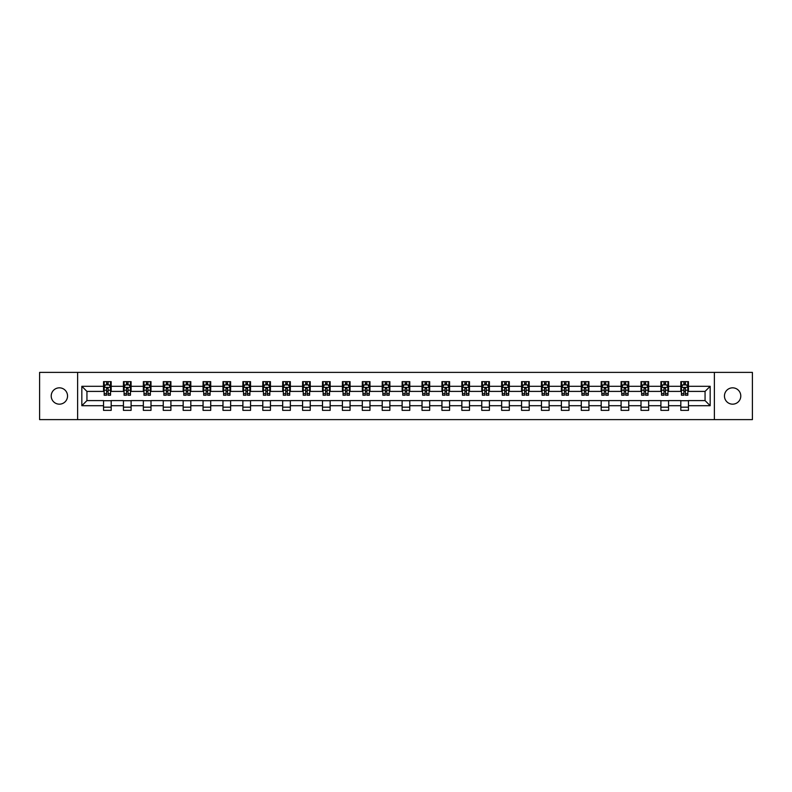 <?xml version="1.0" encoding="UTF-8"?>
<svg xmlns="http://www.w3.org/2000/svg" width="792" height="792" viewBox="0 0 792 792"><rect width="100%" height="100%" fill="white"/><g stroke="black" fill="none" stroke-linecap="round" stroke-linejoin="round"><path stroke-width="1.19" d="M732.62 387.832A8.168 8.168 0 0 0 724.452 396A8.168 8.168 0 0 0 732.62 404.168A8.168 8.168 0 0 0 740.787 396A8.168 8.168 0 0 0 732.62 387.832M59.38 387.832A8.168 8.168 0 0 0 51.213 396A8.168 8.168 0 0 0 59.38 404.168A8.168 8.168 0 0 0 67.548 396A8.168 8.168 0 0 0 59.38 387.832M714.374 419.612L752.4 419.612L752.4 372.388L714.374 372.388L714.374 419.612L77.626 419.612L77.626 372.388L39.6 372.388L39.6 419.612L77.626 419.612M714.374 372.388L77.626 372.388M688.466 386.298L688.466 381.645L680.813 381.645L680.813 386.298L668.567 386.298L668.567 381.645L660.904 381.645L660.904 386.298L648.658 386.298L648.658 381.645L641.005 381.645L641.005 386.298L628.749 386.298L628.749 381.645L621.096 381.645L621.096 386.298L608.84 386.298L608.84 381.645L601.187 381.645L601.187 386.298L588.941 386.298L588.941 381.645L581.279 381.645L581.279 386.298L569.032 386.298L569.032 381.645L561.379 381.645L561.379 386.298L549.123 386.298L549.123 381.645L541.471 381.645L541.471 386.298L529.214 386.298L529.214 381.645L521.562 381.645L521.562 386.298L509.315 386.298L509.315 381.645L501.653 381.645L501.653 386.298L489.406 386.298L489.406 381.645L481.754 381.645L481.754 386.298L469.498 386.298L469.498 381.645L461.845 381.645L461.845 386.298L449.599 386.298L449.599 381.645L441.936 381.645L441.936 386.298L429.69 386.298L429.69 381.645L422.027 381.645L422.027 386.298L409.781 386.298L409.781 381.645L402.128 381.645L402.128 386.298L389.872 386.298L389.872 381.645L382.219 381.645L382.219 386.298L369.973 386.298L369.973 381.645L362.31 381.645L362.31 386.298L350.064 386.298L350.064 381.645L342.401 381.645L342.401 386.298L330.155 386.298L330.155 381.645L322.502 381.645L322.502 386.298L310.246 386.298L310.246 381.645L302.593 381.645L302.593 386.298L290.347 386.298L290.347 381.645L282.685 381.645L282.685 386.298L270.438 386.298L270.438 381.645L262.786 381.645L262.786 386.298L250.529 386.298L250.529 381.645L242.877 381.645L242.877 386.298L230.62 386.298L230.62 381.645L222.968 381.645L222.968 386.298L210.721 386.298L210.721 381.645L203.059 381.645L203.059 386.298L190.813 386.298L190.813 381.645L183.16 381.645L183.16 386.298L170.904 386.298L170.904 381.645L163.251 381.645L163.251 386.298L150.995 386.298L150.995 381.645L143.342 381.645L143.342 386.298L131.096 386.298L131.096 381.645L123.433 381.645L123.433 386.298L111.187 386.298L111.187 381.645L103.534 381.645L103.534 386.298L81.833 386.298L81.833 405.702L86.942 400.594L103.534 400.594L103.534 410.355L111.187 410.355L111.187 400.594L123.433 400.594L123.433 410.355L131.096 410.355L131.096 400.594L143.342 400.594L143.342 410.355L150.995 410.355L150.995 400.594L163.251 400.594L163.251 410.355L170.904 410.355L170.904 400.594L183.16 400.594L183.16 410.355L190.813 410.355L190.813 400.594L203.059 400.594L203.059 410.355L210.721 410.355L210.721 400.594L222.968 400.594L222.968 410.355L230.62 410.355L230.62 400.594L242.877 400.594L242.877 410.355L250.529 410.355L250.529 400.594L262.786 400.594L262.786 410.355L270.438 410.355L270.438 400.594L282.685 400.594L282.685 410.355L290.347 410.355L290.347 400.594L302.593 400.594L302.593 410.355L310.246 410.355L310.246 400.594L322.502 400.594L322.502 410.355L330.155 410.355L330.155 400.594L342.401 400.594L342.401 410.355L350.064 410.355L350.064 400.594L362.31 400.594L362.31 410.355L369.973 410.355L369.973 400.594L382.219 400.594L382.219 410.355L389.872 410.355L389.872 400.594L402.128 400.594L402.128 410.355L409.781 410.355L409.781 400.594L422.027 400.594L422.027 410.355L429.69 410.355L429.69 400.594L441.936 400.594L441.936 410.355L449.599 410.355L449.599 400.594L461.845 400.594L461.845 410.355L469.498 410.355L469.498 400.594L481.754 400.594L481.754 410.355L489.406 410.355L489.406 400.594L501.653 400.594L501.653 410.355L509.315 410.355L509.315 400.594L521.562 400.594L521.562 410.355L529.214 410.355L529.214 400.594L541.471 400.594L541.471 410.355L549.123 410.355L549.123 400.594L561.379 400.594L561.379 410.355L569.032 410.355L569.032 400.594L581.279 400.594L581.279 410.355L588.941 410.355L588.941 400.594L601.187 400.594L601.187 410.355L608.84 410.355L608.84 400.594L621.096 400.594L621.096 410.355L628.749 410.355L628.749 400.594L641.005 400.594L641.005 410.355L648.658 410.355L648.658 400.594L660.904 400.594L660.904 410.355L668.567 410.355L668.567 400.594L680.813 400.594L680.813 410.355L688.466 410.355L688.466 400.594L705.058 400.594L705.058 391.406L688.466 391.406L688.466 386.298L710.167 386.298L710.167 405.702L688.466 405.702M680.813 405.702L668.567 405.702M660.904 405.702L648.658 405.702M641.005 405.702L628.749 405.702M621.096 405.702L608.84 405.702M601.187 405.702L588.941 405.702M581.279 405.702L569.032 405.702M561.379 405.702L549.123 405.702M541.471 405.702L529.214 405.702M521.562 405.702L509.315 405.702M501.653 405.702L489.406 405.702M481.754 405.702L469.498 405.702M461.845 405.702L449.599 405.702M441.936 405.702L429.69 405.702M422.027 405.702L409.781 405.702M402.128 405.702L389.872 405.702M382.219 405.702L369.973 405.702M362.31 405.702L350.064 405.702M342.401 405.702L330.155 405.702M322.502 405.702L310.246 405.702M302.593 405.702L290.347 405.702M282.685 405.702L270.438 405.702M262.786 405.702L250.529 405.702M242.877 405.702L230.62 405.702M222.968 405.702L210.721 405.702M203.059 405.702L190.813 405.702M183.16 405.702L170.904 405.702M163.251 405.702L150.995 405.702M143.342 405.702L131.096 405.702M123.433 405.702L111.187 405.702M103.534 405.702L81.833 405.702M680.813 386.298L680.813 391.406L668.567 391.406L668.567 386.298M660.904 386.298L660.904 391.406L648.658 391.406L648.658 386.298M641.005 386.298L641.005 391.406L628.749 391.406L628.749 386.298M621.096 386.298L621.096 391.406L608.84 391.406L608.84 386.298M601.187 386.298L601.187 391.406L588.941 391.406L588.941 386.298M581.279 386.298L581.279 391.406L569.032 391.406L569.032 386.298M561.379 386.298L561.379 391.406L549.123 391.406L549.123 386.298M541.471 386.298L541.471 391.406L529.214 391.406L529.214 386.298M521.562 386.298L521.562 391.406L509.315 391.406L509.315 386.298M501.653 386.298L501.653 391.406L489.406 391.406L489.406 386.298M481.754 386.298L481.754 391.406L469.498 391.406L469.498 386.298M461.845 386.298L461.845 391.406L449.599 391.406L449.599 386.298M441.936 386.298L441.936 391.406L429.69 391.406L429.69 386.298M422.027 386.298L422.027 391.406L409.781 391.406L409.781 386.298M402.128 386.298L402.128 391.406L389.872 391.406L389.872 386.298M382.219 386.298L382.219 391.406L369.973 391.406L369.973 386.298M362.31 386.298L362.31 391.406L350.064 391.406L350.064 386.298M342.401 386.298L342.401 391.406L330.155 391.406L330.155 386.298M322.502 386.298L322.502 391.406L310.246 391.406L310.246 386.298M302.593 386.298L302.593 391.406L290.347 391.406L290.347 386.298M282.685 386.298L282.685 391.406L270.438 391.406L270.438 386.298M262.786 386.298L262.786 391.406L250.529 391.406L250.529 386.298M242.877 386.298L242.877 391.406L230.62 391.406L230.62 386.298M222.968 386.298L222.968 391.406L210.721 391.406L210.721 386.298M203.059 386.298L203.059 391.406L190.813 391.406L190.813 386.298M183.16 386.298L183.16 391.406L170.904 391.406L170.904 386.298M163.251 386.298L163.251 391.406L150.995 391.406L150.995 386.298M143.342 386.298L143.342 391.406L131.096 391.406L131.096 386.298M123.433 386.298L123.433 391.406L111.187 391.406L111.187 386.298M103.534 386.298L103.534 391.406L86.942 391.406L81.833 386.298M86.942 391.406L86.942 400.594M710.167 405.702L705.058 400.594M705.058 391.406L710.167 386.298M103.534 384.833L104.168 384.833M106.593 384.833L108.128 384.833M110.543 384.833L111.187 384.833M103.534 391.278L104.168 391.278M106.593 391.278L108.128 391.278M110.543 391.278L111.187 391.278M103.534 400.722L111.187 400.722M103.534 407.167L111.187 407.167M123.433 400.722L131.096 400.722M123.433 407.167L131.096 407.167M123.433 384.833L124.077 384.833M126.502 384.833L128.027 384.833M130.452 384.833L131.096 384.833M123.433 391.278L124.077 391.278M126.502 391.278L128.027 391.278M130.452 391.278L131.096 391.278M143.342 400.722L150.995 400.722M143.342 407.167L150.995 407.167M143.342 384.833L143.986 384.833M146.401 384.833L147.936 384.833M150.361 384.833L150.995 384.833M143.342 391.278L143.986 391.278M146.401 391.278L147.936 391.278M150.361 391.278L150.995 391.278M163.251 400.722L170.904 400.722M163.251 407.167L170.904 407.167M163.251 384.833L163.885 384.833M166.31 384.833L167.845 384.833M170.27 384.833L170.904 384.833M163.251 391.278L163.885 391.278M166.31 391.278L167.845 391.278M170.27 391.278L170.904 391.278M183.16 400.722L190.813 400.722M183.16 407.167L190.813 407.167M183.16 384.833L183.793 384.833M186.219 384.833L187.754 384.833M190.169 384.833L190.813 384.833M183.16 391.278L183.793 391.278M186.219 391.278L187.754 391.278M190.169 391.278L190.813 391.278M203.059 400.722L210.721 400.722M203.059 407.167L210.721 407.167M203.059 384.833L203.702 384.833M206.128 384.833L207.653 384.833M210.078 384.833L210.721 384.833M203.059 391.278L203.702 391.278M206.128 391.278L207.653 391.278M210.078 391.278L210.721 391.278M222.968 400.722L230.62 400.722M222.968 407.167L230.62 407.167M222.968 384.833L223.601 384.833M226.027 384.833L227.561 384.833M229.987 384.833L230.62 384.833M222.968 391.278L223.601 391.278M226.027 391.278L227.561 391.278M229.987 391.278L230.62 391.278M242.877 400.722L250.529 400.722M242.877 407.167L250.529 407.167M242.877 384.833L243.51 384.833M245.936 384.833L247.47 384.833M249.896 384.833L250.529 384.833M242.877 391.278L243.51 391.278M245.936 391.278L247.47 391.278M249.896 391.278L250.529 391.278M262.786 400.722L270.438 400.722M262.786 407.167L270.438 407.167M262.786 384.833L263.419 384.833M265.845 384.833L267.379 384.833M269.795 384.833L270.438 384.833M262.786 391.278L263.419 391.278M265.845 391.278L267.379 391.278M269.795 391.278L270.438 391.278M282.685 400.722L290.347 400.722M282.685 407.167L290.347 407.167M282.685 384.833L283.328 384.833M285.754 384.833L287.278 384.833M289.704 384.833L290.347 384.833M282.685 391.278L283.328 391.278M285.754 391.278L287.278 391.278M289.704 391.278L290.347 391.278M302.593 400.722L310.246 400.722M302.593 407.167L310.246 407.167M302.593 384.833L303.227 384.833M305.653 384.833L307.187 384.833M309.613 384.833L310.246 384.833M302.593 391.278L303.227 391.278M305.653 391.278L307.187 391.278M309.613 391.278L310.246 391.278M322.502 400.722L330.155 400.722M322.502 407.167L330.155 407.167M322.502 384.833L323.136 384.833M325.562 384.833L327.096 384.833M329.522 384.833L330.155 384.833M322.502 391.278L323.136 391.278M325.562 391.278L327.096 391.278M329.522 391.278L330.155 391.278M342.401 400.722L350.064 400.722M342.401 407.167L350.064 407.167M342.401 384.833L343.045 384.833M345.47 384.833L346.995 384.833M349.421 384.833L350.064 384.833M342.401 391.278L343.045 391.278M345.47 391.278L346.995 391.278M349.421 391.278L350.064 391.278M362.31 400.722L369.973 400.722M362.31 407.167L369.973 407.167M362.31 384.833L362.954 384.833M365.379 384.833L366.904 384.833M369.329 384.833L369.973 384.833M362.31 391.278L362.954 391.278M365.379 391.278L366.904 391.278M369.329 391.278L369.973 391.278M382.219 400.722L389.872 400.722M382.219 407.167L389.872 407.167M382.219 384.833L382.853 384.833M385.278 384.833L386.813 384.833M389.238 384.833L389.872 384.833M382.219 391.278L382.853 391.278M385.278 391.278L386.813 391.278M389.238 391.278L389.872 391.278M402.128 400.722L409.781 400.722M402.128 407.167L409.781 407.167M402.128 384.833L402.762 384.833M405.187 384.833L406.722 384.833M409.147 384.833L409.781 384.833M402.128 391.278L402.762 391.278M405.187 391.278L406.722 391.278M409.147 391.278L409.781 391.278M422.027 400.722L429.69 400.722M422.027 407.167L429.69 407.167M422.027 384.833L422.671 384.833M425.096 384.833L426.621 384.833M429.046 384.833L429.69 384.833M422.027 391.278L422.671 391.278M425.096 391.278L426.621 391.278M429.046 391.278L429.69 391.278M441.936 400.722L449.599 400.722M441.936 407.167L449.599 407.167M441.936 384.833L442.579 384.833M445.005 384.833L446.53 384.833M448.955 384.833L449.599 384.833M441.936 391.278L442.579 391.278M445.005 391.278L446.53 391.278M448.955 391.278L449.599 391.278M461.845 400.722L469.498 400.722M461.845 407.167L469.498 407.167M461.845 384.833L462.478 384.833M464.904 384.833L466.438 384.833M468.864 384.833L469.498 384.833M461.845 391.278L462.478 391.278M464.904 391.278L466.438 391.278M468.864 391.278L469.498 391.278M481.754 400.722L489.406 400.722M481.754 407.167L489.406 407.167M481.754 384.833L482.387 384.833M484.813 384.833L486.347 384.833M488.773 384.833L489.406 384.833M481.754 391.278L482.387 391.278M484.813 391.278L486.347 391.278M488.773 391.278L489.406 391.278M501.653 400.722L509.315 400.722M501.653 407.167L509.315 407.167M501.653 384.833L502.296 384.833M504.722 384.833L506.246 384.833M508.672 384.833L509.315 384.833M501.653 391.278L502.296 391.278M504.722 391.278L506.246 391.278M508.672 391.278L509.315 391.278M521.562 400.722L529.214 400.722M521.562 407.167L529.214 407.167M521.562 384.833L522.205 384.833M524.621 384.833L526.155 384.833M528.581 384.833L529.214 384.833M521.562 391.278L522.205 391.278M524.621 391.278L526.155 391.278M528.581 391.278L529.214 391.278M541.471 400.722L549.123 400.722M541.471 407.167L549.123 407.167M541.471 384.833L542.104 384.833M544.53 384.833L546.064 384.833M548.49 384.833L549.123 384.833M541.471 391.278L542.104 391.278M544.53 391.278L546.064 391.278M548.49 391.278L549.123 391.278M561.379 400.722L569.032 400.722M561.379 407.167L569.032 407.167M561.379 384.833L562.013 384.833M564.439 384.833L565.973 384.833M568.399 384.833L569.032 384.833M561.379 391.278L562.013 391.278M564.439 391.278L565.973 391.278M568.399 391.278L569.032 391.278M581.279 400.722L588.941 400.722M581.279 407.167L588.941 407.167M581.279 384.833L581.922 384.833M584.347 384.833L585.872 384.833M588.298 384.833L588.941 384.833M581.279 391.278L581.922 391.278M584.347 391.278L585.872 391.278M588.298 391.278L588.941 391.278M601.187 400.722L608.84 400.722M601.187 407.167L608.84 407.167M601.187 384.833L601.831 384.833M604.246 384.833L605.781 384.833M608.207 384.833L608.84 384.833M601.187 391.278L601.831 391.278M604.246 391.278L605.781 391.278M608.207 391.278L608.84 391.278M621.096 400.722L628.749 400.722M621.096 407.167L628.749 407.167M621.096 384.833L621.73 384.833M624.155 384.833L625.69 384.833M628.115 384.833L628.749 384.833M621.096 391.278L621.73 391.278M624.155 391.278L625.69 391.278M628.115 391.278L628.749 391.278M641.005 400.722L648.658 400.722M641.005 407.167L648.658 407.167M641.005 384.833L641.639 384.833M644.064 384.833L645.599 384.833M648.014 384.833L648.658 384.833M641.005 391.278L641.639 391.278M644.064 391.278L645.599 391.278M648.014 391.278L648.658 391.278M660.904 400.722L668.567 400.722M660.904 407.167L668.567 407.167M660.904 384.833L661.548 384.833M663.973 384.833L665.498 384.833M667.923 384.833L668.567 384.833M660.904 391.278L661.548 391.278M663.973 391.278L665.498 391.278M667.923 391.278L668.567 391.278M680.813 400.722L688.466 400.722M680.813 407.167L688.466 407.167M680.813 384.833L681.457 384.833M683.872 384.833L685.407 384.833M687.832 384.833L688.466 384.833M680.813 391.278L681.457 391.278M683.872 391.278L685.407 391.278M687.832 391.278L688.466 391.278M108.128 383.308L106.593 383.308M110.543 393.634L108.128 393.634L108.128 395.238L110.543 395.238L110.543 387.446L109.276 384.902L105.445 384.902L104.168 387.446L104.168 395.238L106.593 395.238L106.593 393.634L104.168 393.634M104.168 387.446L104.168 381.645M110.543 387.446L110.543 381.645M106.593 384.902L106.593 381.645M108.128 381.645L108.128 384.902M108.128 393.634L108.128 388.407L106.593 388.407L106.593 393.634M128.027 383.308L126.502 383.308M130.452 393.634L128.027 393.634L128.027 395.238L130.452 395.238L130.452 387.446L129.175 384.902L125.354 384.902L124.077 387.446L124.077 395.238L126.502 395.238L126.502 393.634L124.077 393.634M124.077 387.446L124.077 381.645M130.452 387.446L130.452 381.645M126.502 384.902L126.502 381.645M128.027 381.645L128.027 384.902M128.027 393.634L128.027 388.407L126.502 388.407L126.502 393.634M147.936 383.308L146.401 383.308M150.361 393.634L147.936 393.634L147.936 395.238L150.361 395.238L150.361 387.446L149.084 384.902L145.253 384.902L143.986 387.446L143.986 395.238L146.401 395.238L146.401 393.634L143.986 393.634M143.986 387.446L143.986 381.645M150.361 387.446L150.361 381.645M146.401 384.902L146.401 381.645M147.936 381.645L147.936 384.902M147.936 393.634L147.936 388.407L146.401 388.407L146.401 393.634M167.845 383.308L166.31 383.308M170.27 393.634L167.845 393.634L167.845 395.238L170.27 395.238L170.27 387.446L168.993 384.902L165.162 384.902L163.885 387.446L163.885 395.238L166.31 395.238L166.31 393.634L163.885 393.634M163.885 387.446L163.885 381.645M170.27 387.446L170.27 381.645M166.31 384.902L166.31 381.645M167.845 381.645L167.845 384.902M167.845 393.634L167.845 388.407L166.31 388.407L166.31 393.634M187.754 383.308L186.219 383.308M190.169 393.634L187.754 393.634L187.754 395.238L190.169 395.238L190.169 387.446L188.902 384.902L185.071 384.902L183.793 387.446L183.793 395.238L186.219 395.238L186.219 393.634L183.793 393.634M183.793 387.446L183.793 381.645M190.169 387.446L190.169 381.645M186.219 384.902L186.219 381.645M187.754 381.645L187.754 384.902M187.754 393.634L187.754 388.407L186.219 388.407L186.219 393.634M207.653 383.308L206.128 383.308M210.078 393.634L207.653 393.634L207.653 395.238L210.078 395.238L210.078 387.446L208.801 384.902L204.98 384.902L203.702 387.446L203.702 395.238L206.128 395.238L206.128 393.634L203.702 393.634M203.702 387.446L203.702 381.645M210.078 387.446L210.078 381.645M206.128 384.902L206.128 381.645M207.653 381.645L207.653 384.902M207.653 393.634L207.653 388.407L206.128 388.407L206.128 393.634M227.561 383.308L226.027 383.308M229.987 393.634L227.561 393.634L227.561 395.238L229.987 395.238L229.987 387.446L228.71 384.902L224.879 384.902L223.601 387.446L223.601 395.238L226.027 395.238L226.027 393.634L223.601 393.634M223.601 387.446L223.601 381.645M229.987 387.446L229.987 381.645M226.027 384.902L226.027 381.645M227.561 381.645L227.561 384.902M227.561 393.634L227.561 388.407L226.027 388.407L226.027 393.634M247.47 383.308L245.936 383.308M249.896 393.634L247.47 393.634L247.47 395.238L249.896 395.238L249.896 387.446L248.619 384.902L244.787 384.902L243.51 387.446L243.51 395.238L245.936 395.238L245.936 393.634L243.51 393.634M243.51 387.446L243.51 381.645M249.896 387.446L249.896 381.645M245.936 384.902L245.936 381.645M247.47 381.645L247.47 384.902M247.47 393.634L247.47 388.407L245.936 388.407L245.936 393.634M267.379 383.308L265.845 383.308M269.795 393.634L267.379 393.634L267.379 395.238L269.795 395.238L269.795 387.446L268.528 384.902L264.696 384.902L263.419 387.446L263.419 395.238L265.845 395.238L265.845 393.634L263.419 393.634M263.419 387.446L263.419 381.645M269.795 387.446L269.795 381.645M265.845 384.902L265.845 381.645M267.379 381.645L267.379 384.902M267.379 393.634L267.379 388.407L265.845 388.407L265.845 393.634M287.278 383.308L285.754 383.308M289.704 393.634L287.278 393.634L287.278 395.238L289.704 395.238L289.704 387.446L288.427 384.902L284.605 384.902L283.328 387.446L283.328 395.238L285.754 395.238L285.754 393.634L283.328 393.634M283.328 387.446L283.328 381.645M289.704 387.446L289.704 381.645M285.754 384.902L285.754 381.645M287.278 381.645L287.278 384.902M287.278 393.634L287.278 388.407L285.754 388.407L285.754 393.634M307.187 383.308L305.653 383.308M309.613 393.634L307.187 393.634L307.187 395.238L309.613 395.238L309.613 387.446L308.335 384.902L304.504 384.902L303.227 387.446L303.227 395.238L305.653 395.238L305.653 393.634L303.227 393.634M303.227 387.446L303.227 381.645M309.613 387.446L309.613 381.645M305.653 384.902L305.653 381.645M307.187 381.645L307.187 384.902M307.187 393.634L307.187 388.407L305.653 388.407L305.653 393.634M327.096 383.308L325.562 383.308M329.522 393.634L327.096 393.634L327.096 395.238L329.522 395.238L329.522 387.446L328.244 384.902L324.413 384.902L323.136 387.446L323.136 395.238L325.562 395.238L325.562 393.634L323.136 393.634M323.136 387.446L323.136 381.645M329.522 387.446L329.522 381.645M325.562 384.902L325.562 381.645M327.096 381.645L327.096 384.902M327.096 393.634L327.096 388.407L325.562 388.407L325.562 393.634M346.995 383.308L345.47 383.308M349.421 393.634L346.995 393.634L346.995 395.238L349.421 395.238L349.421 387.446L348.143 384.902L344.322 384.902L343.045 387.446L343.045 395.238L345.47 395.238L345.47 393.634L343.045 393.634M343.045 387.446L343.045 381.645M349.421 387.446L349.421 381.645M345.47 384.902L345.47 381.645M346.995 381.645L346.995 384.902M346.995 393.634L346.995 388.407L345.47 388.407L345.47 393.634M366.904 383.308L365.379 383.308M369.329 393.634L366.904 393.634L366.904 395.238L369.329 395.238L369.329 387.446L368.052 384.902L364.231 384.902L362.954 387.446L362.954 395.238L365.379 395.238L365.379 393.634L362.954 393.634M362.954 387.446L362.954 381.645M369.329 387.446L369.329 381.645M365.379 384.902L365.379 381.645M366.904 381.645L366.904 384.902M366.904 393.634L366.904 388.407L365.379 388.407L365.379 393.634M386.813 383.308L385.278 383.308M389.238 393.634L386.813 393.634L386.813 395.238L389.238 395.238L389.238 387.446L387.961 384.902L384.13 384.902L382.853 387.446L382.853 395.238L385.278 395.238L385.278 393.634L382.853 393.634M382.853 387.446L382.853 381.645M389.238 387.446L389.238 381.645M385.278 384.902L385.278 381.645M386.813 381.645L386.813 384.902M386.813 393.634L386.813 388.407L385.278 388.407L385.278 393.634M406.722 383.308L405.187 383.308M409.147 393.634L406.722 393.634L406.722 395.238L409.147 395.238L409.147 387.446L407.87 384.902L404.039 384.902L402.762 387.446L402.762 395.238L405.187 395.238L405.187 393.634L402.762 393.634M402.762 387.446L402.762 381.645M409.147 387.446L409.147 381.645M405.187 384.902L405.187 381.645M406.722 381.645L406.722 384.902M406.722 393.634L406.722 388.407L405.187 388.407L405.187 393.634M426.621 383.308L425.096 383.308M429.046 393.634L426.621 393.634L426.621 395.238L429.046 395.238L429.046 387.446L427.769 384.902L423.948 384.902L422.671 387.446L422.671 395.238L425.096 395.238L425.096 393.634L422.671 393.634M422.671 387.446L422.671 381.645M429.046 387.446L429.046 381.645M425.096 384.902L425.096 381.645M426.621 381.645L426.621 384.902M426.621 393.634L426.621 388.407L425.096 388.407L425.096 393.634M446.53 383.308L445.005 383.308M448.955 393.634L446.53 393.634L446.53 395.238L448.955 395.238L448.955 387.446L447.678 384.902L443.857 384.902L442.579 387.446L442.579 395.238L445.005 395.238L445.005 393.634L442.579 393.634M442.579 387.446L442.579 381.645M448.955 387.446L448.955 381.645M445.005 384.902L445.005 381.645M446.53 381.645L446.53 384.902M446.53 393.634L446.53 388.407L445.005 388.407L445.005 393.634M466.438 383.308L464.904 383.308M468.864 393.634L466.438 393.634L466.438 395.238L468.864 395.238L468.864 387.446L467.587 384.902L463.756 384.902L462.478 387.446L462.478 395.238L464.904 395.238L464.904 393.634L462.478 393.634M462.478 387.446L462.478 381.645M468.864 387.446L468.864 381.645M464.904 384.902L464.904 381.645M466.438 381.645L466.438 384.902M466.438 393.634L466.438 388.407L464.904 388.407L464.904 393.634M486.347 383.308L484.813 383.308M488.773 393.634L486.347 393.634L486.347 395.238L488.773 395.238L488.773 387.446L487.496 384.902L483.665 384.902L482.387 387.446L482.387 395.238L484.813 395.238L484.813 393.634L482.387 393.634M482.387 387.446L482.387 381.645M488.773 387.446L488.773 381.645M484.813 384.902L484.813 381.645M486.347 381.645L486.347 384.902M486.347 393.634L486.347 388.407L484.813 388.407L484.813 393.634M506.246 383.308L504.722 383.308M508.672 393.634L506.246 393.634L506.246 395.238L508.672 395.238L508.672 387.446L507.395 384.902L503.573 384.902L502.296 387.446L502.296 395.238L504.722 395.238L504.722 393.634L502.296 393.634M502.296 387.446L502.296 381.645M508.672 387.446L508.672 381.645M504.722 384.902L504.722 381.645M506.246 381.645L506.246 384.902M506.246 393.634L506.246 388.407L504.722 388.407L504.722 393.634M526.155 383.308L524.621 383.308M528.581 393.634L526.155 393.634L526.155 395.238L528.581 395.238L528.581 387.446L527.304 384.902L523.472 384.902L522.205 387.446L522.205 395.238L524.621 395.238L524.621 393.634L522.205 393.634M522.205 387.446L522.205 381.645M528.581 387.446L528.581 381.645M524.621 384.902L524.621 381.645M526.155 381.645L526.155 384.902M526.155 393.634L526.155 388.407L524.621 388.407L524.621 393.634M546.064 383.308L544.53 383.308M548.49 393.634L546.064 393.634L546.064 395.238L548.49 395.238L548.49 387.446L547.213 384.902L543.381 384.902L542.104 387.446L542.104 395.238L544.53 395.238L544.53 393.634L542.104 393.634M542.104 387.446L542.104 381.645M548.49 387.446L548.49 381.645M544.53 384.902L544.53 381.645M546.064 381.645L546.064 384.902M546.064 393.634L546.064 388.407L544.53 388.407L544.53 393.634M565.973 383.308L564.439 383.308M568.399 393.634L565.973 393.634L565.973 395.238L568.399 395.238L568.399 387.446L567.121 384.902L563.29 384.902L562.013 387.446L562.013 395.238L564.439 395.238L564.439 393.634L562.013 393.634M562.013 387.446L562.013 381.645M568.399 387.446L568.399 381.645M564.439 384.902L564.439 381.645M565.973 381.645L565.973 384.902M565.973 393.634L565.973 388.407L564.439 388.407L564.439 393.634M585.872 383.308L584.347 383.308M588.298 393.634L585.872 393.634L585.872 395.238L588.298 395.238L588.298 387.446L587.021 384.902L583.199 384.902L581.922 387.446L581.922 395.238L584.347 395.238L584.347 393.634L581.922 393.634M581.922 387.446L581.922 381.645M588.298 387.446L588.298 381.645M584.347 384.902L584.347 381.645M585.872 381.645L585.872 384.902M585.872 393.634L585.872 388.407L584.347 388.407L584.347 393.634M605.781 383.308L604.246 383.308M608.207 393.634L605.781 393.634L605.781 395.238L608.207 395.238L608.207 387.446L606.929 384.902L603.098 384.902L601.831 387.446L601.831 395.238L604.246 395.238L604.246 393.634L601.831 393.634M601.831 387.446L601.831 381.645M608.207 387.446L608.207 381.645M604.246 384.902L604.246 381.645M605.781 381.645L605.781 384.902M605.781 393.634L605.781 388.407L604.246 388.407L604.246 393.634M625.69 383.308L624.155 383.308M628.115 393.634L625.69 393.634L625.69 395.238L628.115 395.238L628.115 387.446L626.838 384.902L623.007 384.902L621.73 387.446L621.73 395.238L624.155 395.238L624.155 393.634L621.73 393.634M621.73 387.446L621.73 381.645M628.115 387.446L628.115 381.645M624.155 384.902L624.155 381.645M625.69 381.645L625.69 384.902M625.69 393.634L625.69 388.407L624.155 388.407L624.155 393.634M645.599 383.308L644.064 383.308M648.014 393.634L645.599 393.634L645.599 395.238L648.014 395.238L648.014 387.446L646.747 384.902L642.916 384.902L641.639 387.446L641.639 395.238L644.064 395.238L644.064 393.634L641.639 393.634M641.639 387.446L641.639 381.645M648.014 387.446L648.014 381.645M644.064 384.902L644.064 381.645M645.599 381.645L645.599 384.902M645.599 393.634L645.599 388.407L644.064 388.407L644.064 393.634M665.498 383.308L663.973 383.308M667.923 393.634L665.498 393.634L665.498 395.238L667.923 395.238L667.923 387.446L666.646 384.902L662.825 384.902L661.548 387.446L661.548 395.238L663.973 395.238L663.973 393.634L661.548 393.634M661.548 387.446L661.548 381.645M667.923 387.446L667.923 381.645M663.973 384.902L663.973 381.645M665.498 381.645L665.498 384.902M665.498 393.634L665.498 388.407L663.973 388.407L663.973 393.634M685.407 383.308L683.872 383.308M687.832 393.634L685.407 393.634L685.407 395.238L687.832 395.238L687.832 387.446L686.555 384.902L682.724 384.902L681.457 387.446L681.457 395.238L683.872 395.238L683.872 393.634L681.457 393.634M681.457 387.446L681.457 381.645M687.832 387.446L687.832 381.645M683.872 384.902L683.872 381.645M685.407 381.645L685.407 384.902M685.407 393.634L685.407 388.407L683.872 388.407L683.872 393.634M110.514 387.387L104.198 387.387M104.168 385.051L105.366 385.051M109.346 385.051L110.543 385.051M106.593 390.218L104.168 390.218M110.543 390.218L108.128 390.218M108.128 384.12L106.593 384.12M130.423 387.387L124.106 387.387M124.077 385.051L125.275 385.051M129.254 385.051L130.452 385.051M126.502 390.218L124.077 390.218M130.452 390.218L128.027 390.218M128.027 384.12L126.502 384.12M150.332 387.387L144.015 387.387M143.986 385.051L145.184 385.051M149.163 385.051L150.361 385.051M146.401 390.218L143.986 390.218M150.361 390.218L147.936 390.218M147.936 384.12L146.401 384.12M170.23 387.387L163.914 387.387M163.885 385.051L165.083 385.051M169.072 385.051L170.27 385.051M166.31 390.218L163.885 390.218M170.27 390.218L167.845 390.218M167.845 384.12L166.31 384.12M190.139 387.387L183.823 387.387M183.793 385.051L184.991 385.051M188.971 385.051L190.169 385.051M186.219 390.218L183.793 390.218M190.169 390.218L187.754 390.218M187.754 384.12L186.219 384.12M210.048 387.387L203.732 387.387M203.702 385.051L204.9 385.051M208.88 385.051L210.078 385.051M206.128 390.218L203.702 390.218M210.078 390.218L207.653 390.218M207.653 384.12L206.128 384.12M229.957 387.387L223.641 387.387M223.601 385.051L224.809 385.051M228.789 385.051L229.987 385.051M226.027 390.218L223.601 390.218M229.987 390.218L227.561 390.218M227.561 384.12L226.027 384.12M249.856 387.387L243.54 387.387M243.51 385.051L244.708 385.051M248.698 385.051L249.896 385.051M245.936 390.218L243.51 390.218M249.896 390.218L247.47 390.218M247.47 384.12L245.936 384.12M269.765 387.387L263.449 387.387M263.419 385.051L264.617 385.051M268.597 385.051L269.795 385.051M265.845 390.218L263.419 390.218M269.795 390.218L267.379 390.218M267.379 384.12L265.845 384.12M289.674 387.387L283.358 387.387M283.328 385.051L284.526 385.051M288.506 385.051L289.704 385.051M285.754 390.218L283.328 390.218M289.704 390.218L287.278 390.218M287.278 384.12L285.754 384.12M309.583 387.387L303.267 387.387M303.227 385.051L304.435 385.051M308.415 385.051L309.613 385.051M305.653 390.218L303.227 390.218M309.613 390.218L307.187 390.218M307.187 384.12L305.653 384.12M329.482 387.387L323.166 387.387M323.136 385.051L324.334 385.051M328.314 385.051L329.522 385.051M325.562 390.218L323.136 390.218M329.522 390.218L327.096 390.218M327.096 384.12L325.562 384.12M349.391 387.387L343.075 387.387M343.045 385.051L344.243 385.051M348.223 385.051L349.421 385.051M345.47 390.218L343.045 390.218M349.421 390.218L346.995 390.218M346.995 384.12L345.47 384.12M369.3 387.387L362.983 387.387M362.954 385.051L364.152 385.051M368.132 385.051L369.329 385.051M365.379 390.218L362.954 390.218M369.329 390.218L366.904 390.218M366.904 384.12L365.379 384.12M389.209 387.387L382.892 387.387M382.853 385.051L384.061 385.051M388.04 385.051L389.238 385.051M385.278 390.218L382.853 390.218M389.238 390.218L386.813 390.218M386.813 384.12L385.278 384.12M409.108 387.387L402.791 387.387M402.762 385.051L403.96 385.051M407.939 385.051L409.147 385.051M405.187 390.218L402.762 390.218M409.147 390.218L406.722 390.218M406.722 384.12L405.187 384.12M429.017 387.387L422.7 387.387M422.671 385.051L423.868 385.051M427.848 385.051L429.046 385.051M425.096 390.218L422.671 390.218M429.046 390.218L426.621 390.218M426.621 384.12L425.096 384.12M448.925 387.387L442.609 387.387M442.579 385.051L443.777 385.051M447.757 385.051L448.955 385.051M445.005 390.218L442.579 390.218M448.955 390.218L446.53 390.218M446.53 384.12L445.005 384.12M468.834 387.387L462.518 387.387M462.478 385.051L463.686 385.051M467.666 385.051L468.864 385.051M464.904 390.218L462.478 390.218M468.864 390.218L466.438 390.218M466.438 384.12L464.904 384.12M488.733 387.387L482.417 387.387M482.387 385.051L483.585 385.051M487.565 385.051L488.773 385.051M484.813 390.218L482.387 390.218M488.773 390.218L486.347 390.218M486.347 384.12L484.813 384.12M508.642 387.387L502.326 387.387M502.296 385.051L503.494 385.051M507.474 385.051L508.672 385.051M504.722 390.218L502.296 390.218M508.672 390.218L506.246 390.218M506.246 384.12L504.722 384.12M528.551 387.387L522.235 387.387M522.205 385.051L523.403 385.051M527.383 385.051L528.581 385.051M524.621 390.218L522.205 390.218M528.581 390.218L526.155 390.218M526.155 384.12L524.621 384.12M548.46 387.387L542.144 387.387M542.104 385.051L543.302 385.051M547.292 385.051L548.49 385.051M544.53 390.218L542.104 390.218M548.49 390.218L546.064 390.218M546.064 384.12L544.53 384.12M568.359 387.387L562.043 387.387M562.013 385.051L563.211 385.051M567.191 385.051L568.399 385.051M564.439 390.218L562.013 390.218M568.399 390.218L565.973 390.218M565.973 384.12L564.439 384.12M588.268 387.387L581.952 387.387M581.922 385.051L583.12 385.051M587.1 385.051L588.298 385.051M584.347 390.218L581.922 390.218M588.298 390.218L585.872 390.218M585.872 384.12L584.347 384.12M608.177 387.387L601.861 387.387M601.831 385.051L603.029 385.051M607.009 385.051L608.207 385.051M604.246 390.218L601.831 390.218M608.207 390.218L605.781 390.218M605.781 384.12L604.246 384.12M628.086 387.387L621.769 387.387M621.73 385.051L622.928 385.051M626.918 385.051L628.115 385.051M624.155 390.218L621.73 390.218M628.115 390.218L625.69 390.218M625.69 384.12L624.155 384.12M647.985 387.387L641.668 387.387M641.639 385.051L642.837 385.051M646.817 385.051L648.014 385.051M644.064 390.218L641.639 390.218M648.014 390.218L645.599 390.218M645.599 384.12L644.064 384.12M667.894 387.387L661.577 387.387M661.548 385.051L662.746 385.051M666.725 385.051L667.923 385.051M663.973 390.218L661.548 390.218M667.923 390.218L665.498 390.218M665.498 384.12L663.973 384.12M687.803 387.387L681.486 387.387M681.457 385.051L682.654 385.051M686.634 385.051L687.832 385.051M683.872 390.218L681.457 390.218M687.832 390.218L685.407 390.218M685.407 384.12L683.872 384.12"/></g></svg>
